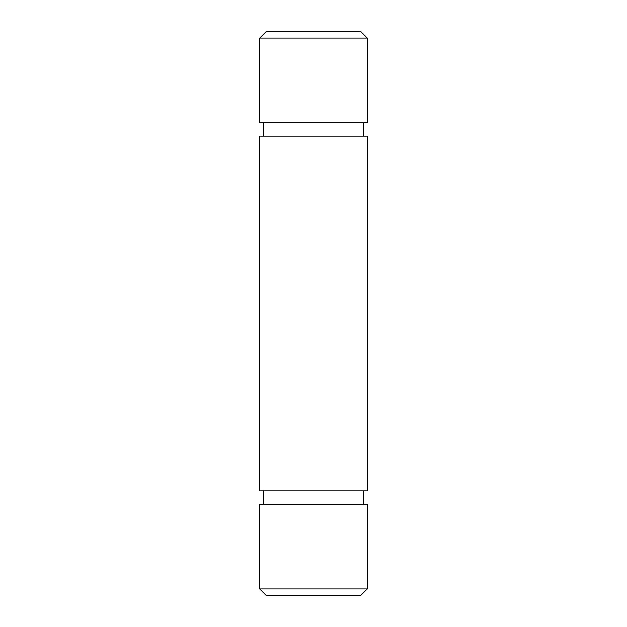 <?xml version="1.0" encoding="UTF-8"?>
<svg xmlns="http://www.w3.org/2000/svg" width="627" height="627" viewBox="0 0 627 627"><rect width="100%" height="100%" fill="white"/><g stroke="black" fill="none" stroke-linecap="round" stroke-linejoin="round"><path stroke-width="0.94" d="M259.758 38.067L266.475 31.35L360.525 31.35L367.242 38.067L259.758 38.067L259.758 122.712L367.242 122.712L367.242 38.067M360.525 595.65L266.475 595.65L259.758 588.933L367.242 588.933L360.525 595.65M363.213 136.145L363.213 122.712M263.787 136.145L263.787 122.712M263.787 490.855L263.787 504.288M363.213 490.855L363.213 504.288M367.242 588.933L367.242 504.288L259.758 504.288L259.758 588.933M367.242 136.145L259.758 136.145L259.758 490.855L367.242 490.855L367.242 136.145"/></g></svg>

